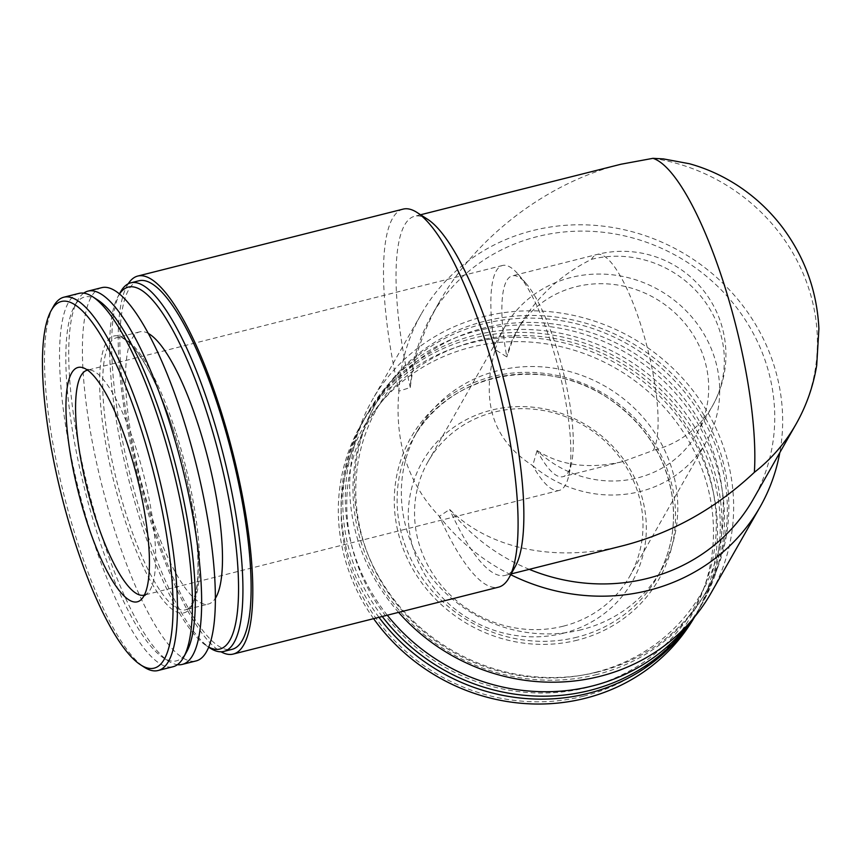 <?xml version="1.0" encoding="UTF-8"?>
<svg xmlns="http://www.w3.org/2000/svg" width="862" height="862" viewBox="0 0 862 862"><rect width="100%" height="100%" fill="white"/><g stroke="black" fill="none" stroke-linecap="round" stroke-linejoin="round"><path stroke-width="0.65" stroke-dasharray="4.31 3.23" d="M537.058 450.524C560.903 465.782 589.586 469.434 623.118 461.493L653.224 450.438A103.559 25.957 -104.2 0 0 644.097 335.792A103.559 25.957 -104.2 0 0 597.032 254.462A103.559 25.957 -104.2 0 0 591.494 259.322C560.569 274.838 536.681 296.937 519.829 325.62L512.211 341.137L506.834 356.943A103.559 97.007 -150.3 0 1 516.715 331.094A103.559 97.007 -150.3 0 1 654.721 298.069A103.559 97.007 -150.3 0 1 696.69 433.618A103.559 97.007 -150.3 0 1 537.058 450.524A103.559 25.957 -104.2 0 0 562.929 476.675A103.559 25.957 -104.2 0 0 571.517 463.163A103.559 25.957 -104.2 0 0 562.767 369.906A103.559 25.957 -104.2 0 0 526.251 283.652A103.559 25.957 -104.2 0 0 512.276 275.84A103.559 25.957 -104.2 0 0 506.834 356.943L495.23 349.606C480.49 401.53 492.978 440.202 532.705 465.631A115.993 29.071 -104.2 0 0 559.233 490.424A115.993 29.071 -104.2 0 0 568.855 475.296A115.993 29.071 -104.2 0 0 550.969 342.656A115.993 29.071 -104.2 0 0 518.148 274.245A115.993 29.071 -104.2 0 0 502.492 265.485A115.993 29.071 -104.2 0 0 495.23 349.606A115.993 108.644 -150.3 0 1 504.679 327.118A115.993 108.644 -150.3 0 1 659.236 290.138A115.993 108.644 -150.3 0 1 706.247 441.958A115.993 108.644 -150.3 0 1 640.024 491.566A115.993 108.644 -150.3 0 1 532.705 465.631L537.058 450.524M144.331 595.06A115.993 29.071 -104.2 0 0 147.887 592.83A115.993 29.071 -104.2 0 0 135.733 447.389A115.993 29.071 -104.2 0 0 91.792 370.412A115.993 29.071 -104.2 0 0 87.601 370.132M427.864 219.454A185.201 46.419 -104.2 0 0 414.665 216.265A185.201 46.419 -104.2 0 0 410.269 387.534A185.201 173.467 -150.3 0 1 431.453 315.848A185.201 173.467 -150.3 0 1 678.232 256.801A185.201 173.467 -150.3 0 1 753.28 499.195M529.268 569.351A185.201 173.467 -150.3 0 1 449.652 509.442A185.201 46.419 -104.2 0 0 505.24 575.407A185.201 46.419 -104.2 0 0 515.357 566.345M510.735 574.706A194.941 182.593 -150.3 0 1 439.34 516.349C407.898 483.356 394.419 441.635 398.901 391.165L410.269 387.534C413.588 358.894 423.177 330.577 439.017 302.562C476.126 236.662 547.564 182.356 620.985 164.233M623.722 545.527C555.947 562.897 489.153 549.051 449.652 509.442L439.34 516.349A194.941 48.865 -104.2 0 0 498.473 587.173M403.136 209.121A194.941 48.865 -104.2 0 0 398.901 391.165A194.941 182.593 -150.3 0 1 421.292 313.994A194.941 182.593 -150.3 0 1 653.148 238.569A194.941 182.593 -150.3 0 1 779.808 452.625M398.6 612.365A194.941 182.593 -150.3 0 1 372.287 400A194.941 182.593 -150.3 0 1 632.062 337.85A194.941 182.593 -150.3 0 1 711.053 593.002M598.314 671.875A190.071 178.035 -150.3 0 1 397.781 604.305A190.071 178.035 -150.3 0 1 376.522 402.414A190.071 178.035 -150.3 0 1 629.799 341.815A190.071 178.035 -150.3 0 1 706.818 590.589A190.071 178.035 -150.3 0 1 598.314 671.875M596.806 674.537A190.071 178.035 -150.3 0 1 396.261 606.967A190.071 178.035 -150.3 0 1 375.013 405.075A190.071 178.035 -150.3 0 1 628.29 344.477A190.071 178.035 -150.3 0 1 705.31 593.25A190.071 178.035 -150.3 0 1 596.806 674.537M595.179 672.403A186.623 174.803 -150.3 0 1 360.036 452.378A186.623 174.803 -150.3 0 1 663.46 375.854A186.623 174.803 -150.3 0 1 595.179 672.403M581.387 629.723A140.355 131.466 -150.3 0 1 433.306 579.814A140.355 131.466 -150.3 0 1 417.607 430.731A140.355 131.466 -150.3 0 1 604.639 385.982A140.355 131.466 -150.3 0 1 661.52 569.696A140.355 131.466 -150.3 0 1 581.387 629.723M387.286 615.209A192.506 180.32 -150.3 0 1 367.643 413.07A192.506 180.32 -150.3 0 1 624.174 351.696A192.506 180.32 -150.3 0 1 702.174 603.659A192.506 180.32 -150.3 0 1 689.115 623.269M382.265 616.481A192.506 180.32 -150.3 0 1 365.111 417.52A192.506 180.32 -150.3 0 1 621.642 356.146A192.506 180.32 -150.3 0 1 699.642 608.109A192.506 180.32 -150.3 0 1 692.962 618.884M587.453 687.423A187.636 175.751 -150.3 0 1 351.039 466.202A187.636 175.751 -150.3 0 1 656.101 389.268A187.636 175.751 -150.3 0 1 587.453 687.423M378.957 617.311A192.506 180.32 -150.3 0 1 363.419 420.484A192.506 180.32 -150.3 0 1 619.95 359.109A192.506 180.32 -150.3 0 1 697.951 611.072A192.506 180.32 -150.3 0 1 694.061 617.569M373.612 618.668A192.506 180.32 -150.3 0 1 360.639 425.375A192.506 180.32 -150.3 0 1 617.17 363.99A192.506 180.32 -150.3 0 1 695.171 615.964A192.506 180.32 -150.3 0 1 694.675 616.815M583.649 696.162A189.058 177.087 -150.3 0 1 345.447 473.26A189.058 177.087 -150.3 0 1 652.825 395.733A189.058 177.087 -150.3 0 1 583.649 696.162M563.328 633.236A120.863 113.213 -150.3 0 1 411.045 490.737A120.863 113.213 -150.3 0 1 607.548 441.172A120.863 113.213 -150.3 0 1 563.328 633.236M53.347 306.624A192.506 48.25 -104.2 0 0 64.144 495.661A192.506 48.25 -104.2 0 0 144.288 667.22M78.916 293.403A192.506 48.25 -104.2 0 0 79.207 491.868A192.506 48.25 -104.2 0 0 173.079 666.725M98.052 300.202A187.636 47.033 -104.2 0 0 74.444 306.161A187.636 47.033 -104.2 0 0 84.972 490.413A187.636 47.033 -104.2 0 0 163.09 657.62A187.636 47.033 -104.2 0 0 186.698 651.672M83.722 293.145A192.506 48.25 -104.2 0 0 77.558 300.515A192.506 48.25 -104.2 0 0 88.366 489.562A192.506 48.25 -104.2 0 0 168.51 661.111A192.506 48.25 -104.2 0 0 177.421 664.677M101.791 287.639A192.506 48.25 -104.2 0 0 102.082 486.093A192.506 48.25 -104.2 0 0 195.943 660.96M148.404 333.486A140.355 35.18 -104.2 0 0 139.709 331.859A140.355 35.18 -104.2 0 0 139.924 476.557A140.355 35.18 -104.2 0 0 208.356 604.046A140.355 35.18 -104.2 0 0 215.241 598.487M119.549 293.931A186.623 46.774 -104.2 0 0 118.202 296.129A186.623 46.774 -104.2 0 0 128.675 479.391A186.623 46.774 -104.2 0 0 206.374 645.703A186.623 46.774 -104.2 0 0 208.593 647.006M120.411 292.143A190.071 47.636 -104.2 0 0 131.078 478.787A190.071 47.636 -104.2 0 0 210.209 648.17M138.987 280.764A190.071 47.636 -104.2 0 0 139.278 476.718A190.071 47.636 -104.2 0 0 231.953 649.366M128.212 283.813A194.941 48.865 -104.2 0 0 138.092 477.02A194.941 48.865 -104.2 0 0 221.017 651.801M563.339 626.168A115.993 108.644 -150.3 0 1 440.967 584.932A115.993 108.644 -150.3 0 1 427.994 461.73A115.993 108.644 -150.3 0 1 582.55 424.74A115.993 108.644 -150.3 0 1 629.551 576.559A115.993 108.644 -150.3 0 1 563.339 626.168M652.943 158.328A185.201 173.467 -150.3 0 1 795.938 424.309M577.163 637.137A140.355 131.466 -150.3 0 1 429.082 587.227A140.355 131.466 -150.3 0 1 413.383 438.144A140.355 131.466 -150.3 0 1 600.415 393.395A140.355 131.466 -150.3 0 1 657.286 577.109A140.355 131.466 -150.3 0 1 577.163 637.137M577.465 640.121A142.79 133.75 -150.3 0 1 397.554 471.762A142.79 133.75 -150.3 0 1 629.713 413.21A142.79 133.75 -150.3 0 1 577.465 640.121M173.628 430.849A142.79 35.795 -104.2 0 0 99.636 381.92A142.79 35.795 -104.2 0 0 173.348 610.124A142.79 35.795 -104.2 0 0 173.628 430.849M175.492 431.011A140.355 35.18 -104.2 0 0 116.833 337.624A140.355 35.18 -104.2 0 0 117.049 482.321A140.355 35.18 -104.2 0 0 185.481 609.822A140.355 35.18 -104.2 0 0 175.492 431.011M591.494 259.322A103.559 97.007 -150.3 0 1 719.565 330.361A103.559 97.007 -150.3 0 1 712.346 406.142A103.559 97.007 -150.3 0 1 653.224 450.438M696.69 433.618L712.346 406.142A103.559 103.559 0 0 0 597.032 254.462L512.276 275.84M623.118 461.493L562.929 476.675M526.251 283.652L518.148 274.245M571.517 463.163L568.855 475.296M502.492 265.485L87.256 370.218M559.233 490.424L143.986 595.157M439.017 302.562L431.453 315.848M421.292 313.994L372.287 400M376.522 402.414L375.013 405.075M706.818 590.589L705.31 593.25M417.607 430.731L413.383 438.144C448.466 371.597 548.598 353.032 613.033 401.627C645.164 425.235 664.721 455.869 671.692 493.506C676.476 523.449 671.681 551.314 657.286 577.109L661.52 569.696M367.643 413.07L365.111 417.52M702.174 603.659L699.642 608.109M363.419 420.484L360.639 425.375M697.951 611.072L695.171 615.964M163.09 657.62L168.51 661.111M74.444 306.161L77.558 300.515M139.709 331.859L116.833 337.624C129.99 333.508 155.386 373.623 173.596 431.022C193.347 490.941 202.893 563.285 195.512 593.207C192.075 604.844 188.735 610.382 185.481 609.822L208.356 604.046M206.374 645.703L208.55 647.103M118.202 296.129L119.462 293.856M420.591 214.767L414.665 216.265M511.166 573.92L505.24 575.407M91.792 370.412L82.86 367.697M147.887 592.83L141.314 599.456M519.829 325.62L516.715 331.094M504.679 327.118L427.994 461.73M706.247 441.958L629.551 576.559"/><path stroke-width="1.29" d="M87.601 370.132A115.993 29.071 -104.2 0 0 87.256 370.218A115.993 29.071 -104.2 0 0 87.428 489.788A115.993 29.071 -104.2 0 0 143.986 595.157A115.993 29.071 -104.2 0 0 144.331 595.06M511.166 573.92L623.722 545.527C672.328 532.824 715.88 508.418 754.358 472.333A185.201 173.467 -150.3 0 0 795.938 424.309L753.28 499.195A185.201 173.467 -150.3 0 1 529.268 569.351M420.591 214.767L620.985 164.233L652.943 158.328A185.201 46.419 -104.2 0 1 723.089 281.217A185.201 46.419 -104.2 0 1 754.358 472.333M779.808 452.625A194.941 182.593 -150.3 0 1 760.058 506.985A194.941 182.593 -150.3 0 1 648.774 590.362A194.941 182.593 -150.3 0 1 510.735 574.706M760.058 506.985L711.053 593.002A194.941 182.593 -150.3 0 1 599.769 676.379A194.941 182.593 -150.3 0 1 398.6 612.365M689.115 623.269A192.506 180.32 -150.3 0 1 592.28 685.99A192.506 180.32 -150.3 0 1 387.286 615.209M692.962 618.884A192.506 180.32 -150.3 0 1 589.748 690.44A192.506 180.32 -150.3 0 1 382.265 616.481M694.061 617.569A192.506 180.32 -150.3 0 1 588.056 693.404A192.506 180.32 -150.3 0 1 378.957 617.311M694.675 616.815A192.506 180.32 -150.3 0 1 585.276 698.285A192.506 180.32 -150.3 0 1 373.612 618.668M128.654 447.906A120.863 30.289 -104.2 0 0 82.86 367.697A120.863 30.289 -104.2 0 0 78.323 492.094A120.863 30.289 -104.2 0 0 141.314 599.456A120.863 30.289 -104.2 0 0 128.654 447.906M140.474 427.153A189.058 47.388 -104.2 0 0 51.149 310.611A189.058 47.388 -104.2 0 0 61.752 496.275A189.058 47.388 -104.2 0 0 140.463 664.753A189.058 47.388 -104.2 0 0 140.474 427.153M140.463 664.753L144.288 667.22A192.506 48.25 -104.2 0 0 158.015 670.528A192.506 48.25 -104.2 0 0 144.31 425.289A192.506 48.25 -104.2 0 0 63.853 297.207A192.506 48.25 -104.2 0 0 53.347 306.624L51.149 310.611M158.015 670.528L173.079 666.725A192.506 48.25 -104.2 0 0 183.584 657.307A192.506 48.25 -104.2 0 0 159.373 421.486A192.506 48.25 -104.2 0 0 92.633 296.711A192.506 48.25 -104.2 0 0 78.916 293.403L63.853 297.207M183.584 657.307L186.698 651.672A187.636 47.033 -104.2 0 0 163.101 421.82A187.636 47.033 -104.2 0 0 98.052 300.202L92.633 296.711M177.421 664.677A192.506 48.25 -104.2 0 0 182.227 664.419A192.506 48.25 -104.2 0 0 168.521 419.18A192.506 48.25 -104.2 0 0 88.064 291.097A192.506 48.25 -104.2 0 0 83.722 293.145M182.227 664.419L195.943 660.96A192.506 48.25 -104.2 0 0 182.248 415.721A192.506 48.25 -104.2 0 0 101.791 287.639L88.064 291.097M215.241 598.487A140.355 35.18 -104.2 0 0 198.368 425.246A140.355 35.18 -104.2 0 0 148.404 333.486M208.593 647.006A186.623 46.774 -104.2 0 0 206.384 411.163A186.623 46.774 -104.2 0 0 119.549 293.931M208.55 647.103L210.209 648.17A190.071 47.636 -104.2 0 0 223.754 651.435A190.071 47.636 -104.2 0 0 210.22 409.299A190.071 47.636 -104.2 0 0 130.787 282.833A190.071 47.636 -104.2 0 0 120.411 292.143L119.462 293.856M223.754 651.435L231.953 649.366A190.071 47.636 -104.2 0 0 218.42 407.23A190.071 47.636 -104.2 0 0 138.987 280.764L130.787 282.833M221.017 651.801A194.941 48.865 -104.2 0 0 233.139 654.086A194.941 48.865 -104.2 0 0 219.26 405.743A194.941 48.865 -104.2 0 0 137.791 276.045A194.941 48.865 -104.2 0 0 128.212 283.813M233.139 654.086L498.473 587.173A194.941 48.865 -104.2 0 0 509.119 577.626A194.941 48.865 -104.2 0 0 484.595 338.831A194.941 48.865 -104.2 0 0 417.025 212.472A194.941 48.865 -104.2 0 0 403.136 209.121L137.791 276.045M509.119 577.626L515.357 566.345A185.201 46.419 -104.2 0 0 504.96 384.484A185.201 46.419 -104.2 0 0 427.864 219.454L417.025 212.472M795.938 424.309C806.304 406.045 813.222 386.435 816.702 365.445L818.9 328.67C817.047 291.442 805.033 257.867 782.879 227.934C770.111 210.985 754.886 196.762 737.215 185.265C722.13 175.536 706.183 168.349 689.384 163.726L663.438 158.91L652.943 158.328"/></g></svg>
